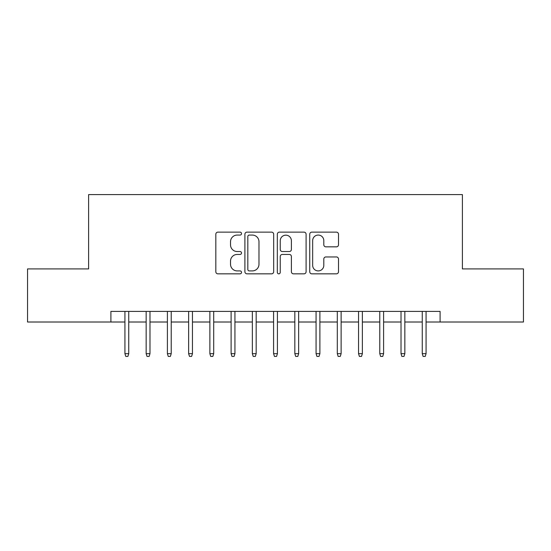 <?xml version="1.0" encoding="UTF-8"?>
<svg xmlns="http://www.w3.org/2000/svg" width="551" height="551" viewBox="0 0 551 551"><rect width="100%" height="100%" fill="white"/><g stroke="black" fill="none" stroke-linecap="round" stroke-linejoin="round"><path stroke-width="0.83" d="M241.524 233.603A1.46 1.46 0 0 0 240.064 232.143L217.914 232.143A2.087 2.087 0 0 0 215.827 234.223L215.827 271.746A2.087 2.087 0 0 0 217.914 273.833L240.064 273.833A1.46 1.46 0 0 0 241.524 272.373A1.46 1.46 0 0 0 240.064 270.913L237.192 270.913A6.674 6.674 0 0 1 230.525 264.246L230.525 261.119A6.674 6.674 0 0 1 237.192 254.445L240.064 254.445A1.46 1.46 0 0 0 241.524 252.985A1.46 1.46 0 0 0 240.064 251.531L237.192 251.531A6.674 6.674 0 0 1 230.525 244.858L230.525 241.731A6.674 6.674 0 0 1 237.192 235.063L240.064 235.063A1.46 1.46 0 0 0 241.524 233.603M336.42 246.841A2.087 2.087 0 0 0 338.507 244.754L338.507 234.223A2.087 2.087 0 0 0 336.42 232.143L311.825 232.143A2.087 2.087 0 0 0 309.738 234.223L309.738 271.746A2.087 2.087 0 0 0 311.825 273.833L336.42 273.833A2.087 2.087 0 0 0 338.507 271.746L338.507 259.032A2.087 2.087 0 0 0 336.42 256.952L325.896 256.952A2.087 2.087 0 0 0 323.809 259.032L323.809 265.341A5.579 5.579 0 0 1 318.237 270.913A5.579 5.579 0 0 1 312.658 265.341L312.658 240.635A5.579 5.579 0 0 1 318.237 235.063A5.579 5.579 0 0 1 323.809 240.635L323.809 244.754A2.087 2.087 0 0 0 325.896 246.841L336.42 246.841M110.909 322.011L27.55 322.011L27.55 268.916L88.608 268.916L88.608 194.586L462.392 194.586L462.392 268.916L523.45 268.916L523.45 322.011L440.091 322.011L440.091 311.391L110.909 311.391L110.909 322.011L124.925 322.011M273.675 234.223A2.087 2.087 0 0 0 271.588 232.143L246.993 232.143A2.087 2.087 0 0 0 244.906 234.223L244.906 271.746A2.087 2.087 0 0 0 246.993 273.833L271.588 273.833A2.087 2.087 0 0 0 273.675 271.746L273.675 234.223M279.412 232.143L304.007 232.143A2.087 2.087 0 0 1 306.094 234.223L306.094 271.746A2.087 2.087 0 0 1 304.007 273.833L293.483 273.833A2.087 2.087 0 0 1 291.396 271.746L291.396 256.532A2.087 2.087 0 0 0 289.309 254.445L282.326 254.445A2.087 2.087 0 0 0 280.245 256.532L280.245 272.373A1.46 1.46 0 0 1 278.785 273.833A1.46 1.46 0 0 1 277.325 272.373L277.325 234.223A2.087 2.087 0 0 1 279.412 232.143M128.748 322.011L146.16 322.011M149.982 322.011L167.401 322.011M171.223 322.011L188.635 322.011M192.457 322.011L209.876 322.011M213.698 322.011L231.11 322.011M234.933 322.011L252.351 322.011M256.174 322.011L273.585 322.011M277.415 322.011L294.826 322.011M298.649 322.011L316.067 322.011M319.89 322.011L337.302 322.011M341.124 322.011L358.543 322.011M362.365 322.011L379.777 322.011M383.599 322.011L401.018 322.011M404.84 322.011L422.252 322.011M426.075 322.011L440.091 322.011M249.286 235.063A1.46 1.46 0 0 0 247.826 236.517L247.826 269.46A1.46 1.46 0 0 0 249.286 270.913L252.31 270.913A6.674 6.674 0 0 0 258.977 264.246L258.977 241.731A6.674 6.674 0 0 0 252.31 235.063L249.286 235.063M291.396 240.739A5.579 5.579 0 0 0 285.817 235.167A5.579 5.579 0 0 0 280.245 240.739L280.245 249.445A2.087 2.087 0 0 0 282.326 251.531L289.309 251.531A2.087 2.087 0 0 0 291.396 249.445L291.396 240.739M124.925 353.652L125.773 356.414L127.901 356.414L128.748 353.652L124.925 353.652L124.925 311.391M128.748 353.652L128.748 311.391M146.16 353.652L147.014 356.414L149.135 356.414L149.982 353.652L146.16 353.652L146.16 311.391M149.982 353.652L149.982 311.391M167.401 353.652L168.248 356.414L170.376 356.414L171.223 353.652L167.401 353.652L167.401 311.391M171.223 353.652L171.223 311.391M188.635 353.652L189.489 356.414L191.61 356.414L192.457 353.652L188.635 353.652L188.635 311.391M192.457 353.652L192.457 311.391M209.876 353.652L210.723 356.414L212.851 356.414L213.698 353.652L209.876 353.652L209.876 311.391M213.698 353.652L213.698 311.391M231.11 353.652L231.964 356.414L234.085 356.414L234.933 353.652L231.11 353.652L231.11 311.391M234.933 353.652L234.933 311.391M252.351 353.652L253.198 356.414L255.327 356.414L256.174 353.652L252.351 353.652L252.351 311.391M256.174 353.652L256.174 311.391M273.585 353.652L274.439 356.414L276.561 356.414L277.415 353.652L273.585 353.652L273.585 311.391M277.415 353.652L277.415 311.391M294.826 353.652L295.673 356.414L297.802 356.414L298.649 353.652L294.826 353.652L294.826 311.391M298.649 353.652L298.649 311.391M316.067 353.652L316.915 356.414L319.036 356.414L319.89 353.652L316.067 353.652L316.067 311.391M319.89 353.652L319.89 311.391M337.302 353.652L338.149 356.414L340.277 356.414L341.124 353.652L337.302 353.652L337.302 311.391M341.124 353.652L341.124 311.391M358.543 353.652L359.39 356.414L361.511 356.414L362.365 353.652L358.543 353.652L358.543 311.391M362.365 353.652L362.365 311.391M379.777 353.652L380.624 356.414L382.752 356.414L383.599 353.652L379.777 353.652L379.777 311.391M383.599 353.652L383.599 311.391M401.018 353.652L401.865 356.414L403.986 356.414L404.84 353.652L401.018 353.652L401.018 311.391M404.84 353.652L404.84 311.391M422.252 353.652L423.099 356.414L425.227 356.414L426.075 353.652L422.252 353.652L422.252 311.391M426.075 353.652L426.075 311.391"/></g></svg>
